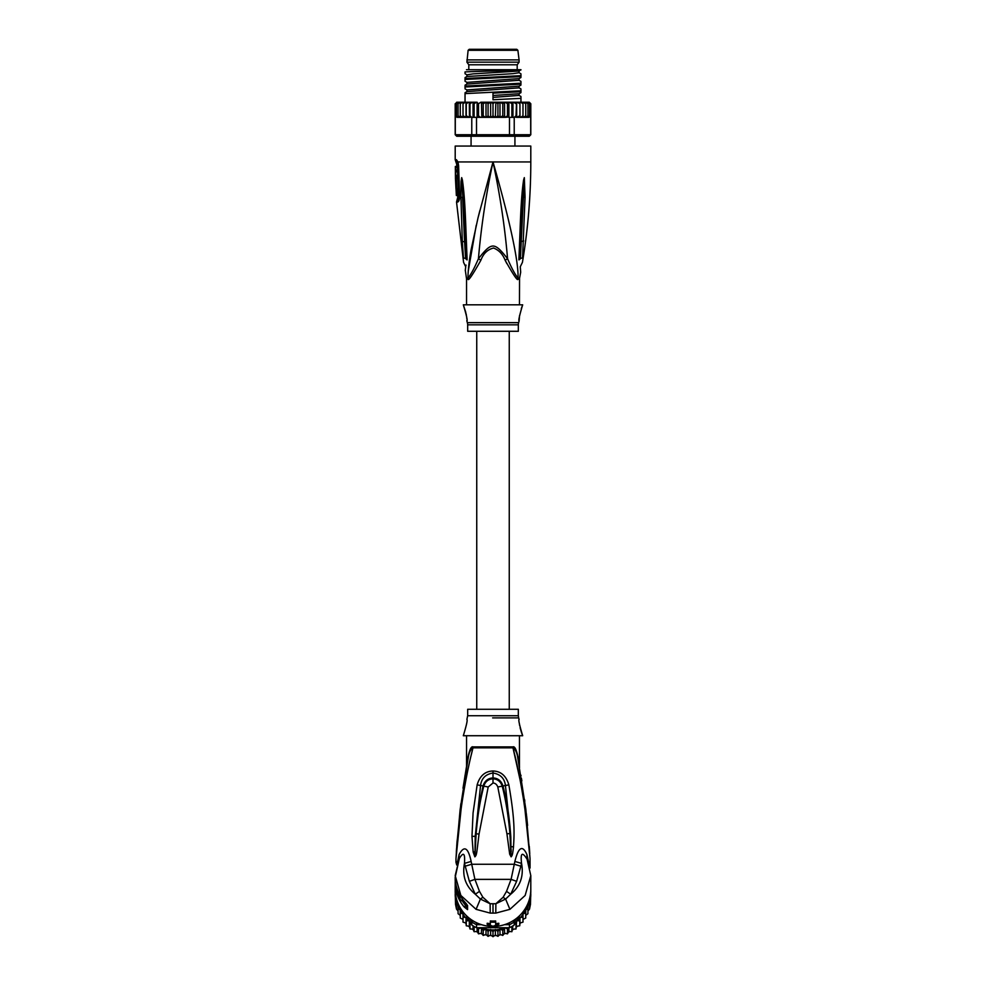 <?xml version="1.0" encoding="UTF-8"?>
<svg xmlns="http://www.w3.org/2000/svg" width="986" height="986" viewBox="0 0 986 986"><rect width="100%" height="100%" fill="white"/><g stroke="black" fill="none" stroke-linecap="round" stroke-linejoin="round"><path stroke-width="1.48" d="M468.116 50.298L517.884 50.298L516.763 49.3L469.237 49.3L468.116 50.298L466.92 62.155L519.08 62.155L519.08 59.887L466.92 59.887M519.08 62.155L517.194 64.793L468.806 64.793L466.92 62.155M496.02 135.402L494.873 136.241M471.283 135.402L471.148 136.241L471.283 135.402M519.462 304.76L519.56 278.163L518.044 278.163C518.759 258.874 506.829 210.055 493 161.938C500.025 194.747 504.881 227.002 507.568 258.689C494.183 241.829 491.829 241.829 478.432 258.689C481.119 227.002 485.975 194.747 493 161.938L530.801 161.938C530.788 195.647 528.003 229.134 522.42 262.375L520.263 266.787M525.057 197.262L523.418 197.397L520.398 258.542C520.645 267.563 520.645 267.563 520.398 258.542L522.555 257.839C522.333 263.755 522.333 263.755 522.555 257.839L525.057 197.262L524.318 177.64L523.418 197.397L524.318 177.837M524.318 177.64L523.591 180.081C522.457 187.722 521.138 200.022 520.152 227.704L518.895 259.897C520.744 276.055 520.744 276.055 518.895 259.897L519.696 259.429L521.335 227.359L519.77 258.85C520.226 269.289 520.226 269.289 519.77 258.85L519.696 259.429C520.633 273.529 520.633 273.529 519.696 259.429L520.398 258.542M530.801 161.938L530.801 146.064L455.199 146.064L455.199 159.67L456.407 159.67L458.009 161.938L493 161.938L477.988 217.992L471.074 249.865C469.077 261.13 468.03 270.558 467.956 278.163L466.44 278.163L465.318 270.312M468.264 271.076L476.238 225.289M477.902 218.35L479.837 210.622M458.897 198.543L457.344 198.839L456.53 202.019L457.763 202.019C459.032 201.415 459.649 199.382 459.636 195.918L458.601 165.722L458.009 161.938L458.083 163.922L456.21 162.776L455.199 159.67M463.445 257.839C463.666 263.755 463.666 263.755 463.445 257.839L462.298 241.385L464.579 241.829L465.602 258.542L463.445 257.839M467.105 259.897L466.304 259.429L467.105 259.897C465.256 276.068 465.256 276.068 467.105 259.897L465.848 227.704C464.899 201.736 463.888 190.668 462.409 180.081L461.682 177.64L461.054 181.399L460.943 197.262L462.298 241.385M456.21 162.776L456.715 164.329L458.034 164.452M459.636 195.918L458.934 197.274L457.75 197.274L457.504 188.93C458.712 189.25 458.293 177.492 457.097 177.739L455.581 177.739C456.703 177.443 457.147 189.213 455.976 188.93L455.409 177.739L456.481 177.739M455.926 166.474L457.467 166.474L457.504 170.11L455.963 170.11L455.347 166.474L455.421 176.913L455.963 170.11M456.826 171.7L456.912 170.11M455.988 171.7L457.529 171.7L457.603 175.323L456.05 175.323M455.421 176.913L456.937 176.913L456.9 175.323M455.754 181.818L455.779 182.583M456.025 188.93L456.358 195.511L457.64 195.511M457.504 188.93L455.976 188.93M468.054 279.174C468.251 281.355 472.528 275.045 480.86 260.267L478.432 258.689C474.549 267.859 471.049 274.354 467.956 278.163A5.287 4.992 90 0 1 468.054 279.174L466.538 279.174L466.44 278.163M480.86 260.267C483.35 253.55 487.589 249.47 493.579 248.028C498.953 250.136 502.798 254.203 505.14 260.267L507.568 258.689C511.451 267.859 514.951 274.354 518.044 278.163A5.287 4.992 -90 0 0 517.946 279.174C517.724 281.318 513.447 275.02 505.14 260.267L506.878 263.632M466.538 304.76L466.538 279.174M467.352 322.656L518.648 322.656A7.555 7.555 -90 0 0 518.328 324.825L518.328 331.284L467.672 331.284L467.672 324.825A7.555 7.555 90 0 0 467.352 322.656L466.883 321.103C467.746 320.918 466.551 315.495 463.321 304.822L522.679 304.822C519.449 315.508 518.254 320.931 519.117 321.103L519.56 315.532M521.286 308.643L522.679 304.822M466.883 321.103L466.883 320.265M466.797 318.54L466.735 317.775M466.637 316.925L466.501 315.964M466.329 314.904L466.107 313.733M465.811 312.439L463.321 304.822M518.648 322.656L519.117 321.103M465.602 258.542C465.355 267.563 465.355 267.563 465.602 258.542L466.23 258.85C465.786 269.264 465.786 269.264 466.23 258.85L464.665 227.359L466.304 259.429C465.367 273.529 465.367 273.529 466.304 259.429L466.304 259.429M465.922 265.739L466.021 265.086M460.943 197.262L462.582 197.397L464.579 241.829L465.281 242.063M461.682 177.64L464.665 227.359L465.848 227.704M462.409 180.081L461.682 177.837M520.152 227.704L521.335 227.359L523.591 180.081M518.895 259.897L519.696 259.429M457.147 117.334L455.298 115.83L455.298 134.725L476.521 134.725L476.521 117.334L471.776 117.334L471.776 134.725L472.91 136.241L456.715 136.241L455.199 134.725L456.789 136.241M530.678 116.077L530.702 134.725L529.285 136.241L530.801 134.725L530.801 103.727L530.48 115.83L529.655 116.977M530.801 134.725L529.211 136.241L472.91 136.241M509.121 136.241L509.479 134.725L514.224 134.725L514.224 117.334L509.479 117.334L509.479 134.725L476.521 134.725L476.879 136.241M530.801 103.727L529.285 102.224L525.772 102.224L527.917 103.727L527.917 102.297L529.507 103.727L529.507 102.507L530.48 103.727L530.702 115.83L528.779 117.334L525.205 117.334M520.965 97.404L520.965 98.341L493 99.759L493 93.152L520.965 91.723L520.965 90.786L465.035 93.621L465.035 102.224L460.684 102.224L460.265 103.727L462.446 102.224L456.715 102.224L460.228 102.224L458.083 103.727L458.083 102.297L456.493 103.727L456.493 102.507L455.52 103.727L455.52 115.83L456.493 117.051L455.52 115.83L458.083 117.26L458.083 115.83L460.228 117.334L457.221 117.334L466.058 117.334L466.267 115.83L466.058 117.334L469.854 117.334L469.989 115.83L471.776 117.334M471.012 117.063L469.854 117.334M469.299 117.334L466.267 115.83L466.267 103.727L468.695 102.224L469.989 103.727L469.989 115.83M465.38 117.334L463.013 117.334L463.013 115.83L466.058 117.334M462.446 117.334L460.684 117.334L460.265 115.83L463.013 117.334L463.013 102.224L463.013 103.727L465.38 102.224L466.267 103.727M469.324 102.224L469.459 117.334M465.996 102.224L465.996 117.334M463.913 102.532L463.013 103.727L463.013 115.83M460.265 103.727L460.265 115.83M458.083 103.727L458.083 115.83M458.083 102.297L458.083 117.26M456.493 103.727L456.493 115.83M456.493 102.507L456.493 117.051M497.93 103.727L495.884 102.224L499.582 102.224L497.93 103.727L497.93 115.83L495.884 117.334L481.821 117.334L483.214 115.83L485.42 117.334M505.152 102.224L502.786 103.727L500.001 102.224L508.591 102.224L505.152 102.224L507.47 103.727L508.887 102.224L508.887 117.334M511.894 103.727L509.503 102.224L512.732 102.224L511.894 103.727L511.894 117.334M516.011 103.727L513.583 102.224L516.541 102.224L516.011 115.83L514.224 117.334M519.733 103.727L517.305 102.224L519.942 102.224L519.942 117.334L516.701 117.334L519.733 115.83L519.942 117.334L528.779 117.334M512.732 102.224L522.987 102.224L520.62 102.224L522.987 103.727L522.987 102.224L522.987 117.334L519.942 117.334M525.772 102.224L523.554 102.224L525.316 102.224L525.735 103.727L525.735 115.83L523.554 117.334L522.987 115.83L520.62 117.334M522.987 102.224L525.735 103.727M493 103.727L494.861 102.224L491.139 102.224L493 103.727L493 115.83L491.139 117.334M490.116 102.224L486.418 102.224L488.07 103.727L490.646 102.224L490.646 117.334M469.989 103.727L472.417 102.224L474.106 103.727L476.497 102.224L478.53 103.727L480.848 102.224L483.214 103.727L485.999 102.224L485.999 117.334M481.821 102.224L485.42 102.224M478.53 103.727L478.53 115.83L480.367 117.334L504.536 117.334L502.786 115.83L500.001 117.334L500.001 102.224L480.848 102.224M473.268 102.224L476.497 102.224L473.268 102.224M469.459 102.224L472.417 102.224M466.058 102.224L468.695 102.224M463.013 102.224L465.035 102.224M529.507 102.507L529.507 117.051L530.48 115.83M500.001 117.334L497.93 115.83M495.884 102.224L495.354 117.334M499.582 117.334L495.884 117.334M505.633 117.334L507.938 117.063L507.47 115.83L505.152 117.334M494.861 117.334L493 115.83M490.116 117.334L488.07 115.83L486.418 117.334M480.367 117.334L476.521 117.334M478.53 115.83L478.062 117.063M516.701 117.334L514.988 117.063M525.735 115.83L525.316 117.334L523.554 117.334M481.451 102.224L481.821 117.334M504.549 102.224L504.598 117.334M507.47 103.727L507.47 115.83M507.938 117.063L509.479 117.334M509.503 102.224L508.887 102.224M520.004 117.334L519.942 102.224M527.917 102.297L527.917 117.26L529.507 115.83L527.917 117.26L527.917 115.83L525.772 117.334M530.702 134.725L514.224 134.725L513.09 136.241M512.954 102.224L512.954 117.334M516.541 117.334L516.011 115.83M516.676 102.224L516.676 117.334M522.987 103.727L522.987 115.83M527.917 103.727L527.917 115.83M529.507 103.727L529.507 117.051M477.113 102.224L477.113 117.334M474.106 103.727L474.106 117.334M473.046 102.224L473.046 117.334M483.214 103.727L483.214 115.83M488.07 103.727L488.07 115.83M502.786 103.727L502.786 115.83M520.965 89.837L520.965 91.723M520.965 98.341L520.965 102.224M520.965 74.726L520.965 76.612L520.965 75.663L465.035 78.498L465.035 79.447L520.965 76.612M520.965 82.282L520.965 83.231M520.965 83.218L465.035 86.065L465.035 87.002L520.965 84.167M465.035 72.828L465.035 71.929C475.486 71.263 520.09 70.598 520.965 69.92L520.965 69.772M519.067 71.041L473.107 73.876L466.933 74.813L466.933 76.514L512.893 73.679L519.067 72.73L519.067 71.041L520.965 69.71L466.477 69.71M520.965 81.394L519.067 80.285L519.067 78.597L466.957 82.38L465.035 81.271M519.043 87.84L519.067 86.152L466.933 89.936L465.035 88.826M520.965 96.517L519.067 95.408L519.067 93.719L493 95.506M465.035 87.951L465.035 86.065M465.035 80.384L465.035 78.498M465.035 93.621L465.035 94.557M519.067 80.285L466.933 84.069L465.035 85.178M520.965 88.962L519.067 87.853L466.933 91.636L465.035 92.733M519.067 95.408L493 97.392M509.257 709.279L509.257 331.284M476.743 331.284L476.743 709.279M530.788 890.198A37.801 37.221 180 0 1 530.801 891.184L530.48 904.322L529.507 909.104L527.917 911.064L527.917 905.579L529.507 904.1L530.517 893.797M504.475 924.683L509.479 924.683L509.479 927.703A37.801 37.221 180 0 0 514.224 925.004L514.988 923.685L516.011 923.993L516.701 920.788L519.733 920.788L520.004 917.522L522.987 917.128L522.987 913.849L525.735 913.073L525.735 909.844L527.917 908.71L527.917 913.714L525.735 915.353L525.723 918.089L522.987 919.359M463.013 919.359L460.265 918.077L460.265 909.844L460.265 913.073L463.013 913.849L463.013 917.128L465.996 917.522L466.267 920.788L469.299 920.788L466.168 915.427M460.265 915.353L458.083 913.702L458.083 911.064L456.493 909.092L455.52 904.31L455.199 891.184A37.801 37.221 180 0 1 455.212 890.198M455.52 904.31L455.52 897.42L456.493 901.155L456.493 909.092M492.963 931.61L495.354 929.49L497.93 931.376L500.001 928.886L502.786 930.414L504.536 927.703L480.367 927.703A36.285 35.73 -0 0 0 480.848 927.875L478.53 928.849L478.518 933.853L477.113 931.437L474.093 931.708L473.046 929.12L469.989 928.997L469.324 926.298L466.267 925.792L465.996 923.032L463.013 922.132L463.013 919.839M455.483 893.797L455.298 893.883A37.801 37.221 180 0 1 455.199 891.184M474.993 921.947A36.285 35.73 -0 0 0 476.879 922.933L476.521 924.683L481.525 924.683M469.792 918.595L471.776 921.984L472.91 920.677M471.776 925.004L471.776 921.984A37.801 37.221 -0 0 0 476.521 924.683L476.521 927.703A37.801 37.221 180 0 1 471.776 925.004L471.012 923.685L469.989 923.993L469.989 928.997M530.801 891.184A37.801 37.221 180 0 1 530.702 893.883L530.443 894.314M513.09 920.677L514.224 921.984L516.208 918.595M514.224 925.004L514.224 921.984A37.801 37.221 -0 0 1 509.479 924.683L509.121 922.933A36.285 35.73 -0 0 0 511.007 921.947M456.543 899.022L455.298 896.903L455.557 894.314M455.298 896.903A37.801 37.221 180 0 1 455.199 894.203M530.801 894.203A37.801 37.221 180 0 1 530.702 896.903M456.493 904.1L458.083 905.579L458.083 913.702M458.083 908.71L460.265 909.844M469.336 920.838L469.459 921.392A36.285 35.73 0 0 0 469.854 921.725L469.299 920.788M469.854 921.725L471.012 923.734M469.459 921.392L469.989 923.993M476.521 927.703L480.367 927.703M478.062 927.752L478.53 928.849M481.451 933.2L481.451 927.703L483.214 930.414L485.999 928.886L488.07 931.376L490.646 929.49L493 931.684L492.975 936.7L490.646 934.999L488.045 936.38L485.999 934.395L483.202 935.431L481.451 933.2L478.518 933.853M504.598 927.703L505.152 927.875A36.285 35.73 -0 0 0 505.633 927.703L504.536 927.703L504.549 933.2L507.433 933.878L507.47 928.849L507.938 927.703L509.479 927.703M505.633 927.703L507.938 927.752M505.152 927.875L507.47 928.849M516.664 920.838L516.146 921.725A36.285 35.73 -0 0 0 516.541 921.392M514.988 923.734L516.146 921.725M519.832 915.427L516.701 920.788M529.457 899.022L530.48 897.42L530.48 901.907M527.917 908.71L527.917 905.579M530.48 899.318L530.48 904.31M525.735 913.073L525.723 918.089M525.735 915.353L525.735 909.844M529.507 904.1L529.507 909.104M529.507 906.565L529.507 901.155M463.013 917.128L463.013 922.107M465.996 923.032L465.996 917.522M466.267 920.788L466.267 925.792M469.324 926.298L469.324 920.825M473.046 929.12L473.046 925.817M474.106 926.433L474.093 931.708M477.113 931.437L477.113 927.703M483.214 930.414L483.202 935.431M485.999 934.395L485.999 928.886M488.07 931.376L488.07 936.355M490.646 934.999L490.646 929.49M495.354 929.49L495.354 934.999L493.025 936.7M497.93 931.376L497.93 936.355L495.354 934.999M500.001 928.886L500.001 934.395L497.93 936.355M502.786 930.414L502.798 935.431L500.001 934.395M504.549 933.2L502.786 935.406M508.887 927.703L508.887 931.437L507.47 933.841M511.894 926.433L511.907 931.708L508.887 931.437M512.954 925.817L511.894 931.684M516.011 923.993L516.011 928.985L512.954 929.12M516.676 920.825L516.011 928.997M519.733 920.788L519.733 925.792L516.676 926.298M520.004 917.522L519.942 923.648L520.571 922.908A35.915 35.36 180 0 1 519.942 923.611L519.733 925.78M522.987 917.128L522.987 922.132L520.004 923.032M522.987 919.839L522.987 922.107M530 858.202L524.983 809.752C523.073 795.024 518.094 766.911 512.979 747.832A5.287 3.981 90 0 1 512.917 746.883L513.41 746.944M514.865 861.456C518.463 847.036 522.469 844.719 526.894 854.505L527.066 859.176C522.186 851.497 520.349 852.902 521.545 863.379L514.865 861.456L511.093 879.364L506.521 891.369L510.711 894.216L516.627 881.336L511.093 879.364L474.907 879.364L471.135 861.456L464.455 863.379L469.373 881.336L474.907 879.364L479.479 891.369L482.881 897.26L480.392 899.059L490.128 903.743L482.881 897.26M518.328 715.725L518.328 709.279L467.672 709.279L467.672 715.725L518.328 715.725L518.648 717.894L492.63 717.894M463.321 735.729C466.551 725.055 467.746 719.632 466.883 719.46C467.734 719.657 466.551 725.092 463.321 735.729L522.679 735.729C519.449 725.055 518.254 719.632 519.117 719.46L518.648 717.894M519.302 723.132L519.388 723.872M519.462 724.39L519.622 725.413M520.115 727.816L521.446 732.388M521.458 732.45L522.679 735.729M456.826 889.446A37.801 37.221 180 0 0 458.133 893.02L460.758 900.847A37.801 37.221 -0 0 1 458.835 897.346L458.133 895.781A37.801 37.221 -0 0 1 456.826 892.207L456.826 891.245A37.801 37.221 -0 0 1 456.382 889.68L456.382 888.854A37.801 37.221 180 0 0 456.826 890.42L457.294 889.446M455.384 884.097L455.396 883.271A37.801 37.221 180 0 1 455.199 879.623L456.173 887.055A37.801 37.221 180 0 1 455.199 878.649L455.199 879.475A37.801 37.221 -0 0 0 455.47 883.937L455.224 881.792A37.801 37.221 -0 0 0 455.384 884.097L455.47 884.097M455.199 878.649A37.801 37.221 180 0 1 455.212 877.922M518.328 760.773L519.462 766.381L517.995 757.038C516.393 749.508 514.704 746.119 512.917 746.883L473.083 746.883C471.308 746.119 469.607 749.508 468.005 757.038L466.538 766.381L468.116 758.456M519.339 765.592L519.548 767.33M466.551 735.729L466.538 766.405L463.013 788.196M458.133 893.02L458.773 893.02M456.382 888.854L457.097 888.854M460.758 900.847L463.457 900.452M458.133 894.203L459.353 894.203M468.14 758.345L460.117 809.679L456.358 851.707M456.37 851.436L456.555 848.49M456.74 845.643L460.844 803.75M466.834 765.284L466.649 766.307M466.945 764.643L467.154 763.534M479.048 834.07L488.193 787.001L493 783.007C495.231 783.118 496.833 784.449 497.807 787.001L506.927 833.836L509.861 833.54C508.973 820.907 506.188 801.113 502.207 786.175C500.703 781.553 497.634 779.113 493 778.829C488.316 779.113 485.248 781.565 483.793 786.175C480.589 799.153 478.087 810.837 476.127 833.774L474.932 856.526L476.127 833.774L479.048 834.07C476.497 854.554 476.793 854.862 474.87 856.846L473.157 852.064L471.974 836.375L473.07 812.932L477.15 784.856L483.017 785.978L478.074 809.913L475.227 836.288L480.589 785.312C481.55 778.274 485.679 774.17 493 773.012C500.321 774.183 504.45 778.274 505.411 785.312L510.81 837.065L511.081 856.501L509.861 833.54L511.204 851.399M488.193 787.001L483.017 785.978C484.705 780.887 488.033 778.2 493 777.929C497.979 778.176 501.307 780.85 502.983 785.978C506.348 799.412 509.121 812.304 510.81 837.065M473.157 852.064L474.796 851.756L474.919 856.501L475.227 836.288L471.974 836.375M455.988 858.596L456.999 842.032L464.936 776.056L468.202 758.037C468.855 752.947 470.458 749.545 473.021 747.832L512.979 747.832C515.542 749.545 517.145 752.947 517.798 758.037L525.858 809.444L530 858.079M473.083 746.883L473.083 746.883A5.287 3.981 -90 0 1 473.021 747.832C467.869 767.096 463.038 794.469 461.091 809.186L455.988 858.559M520.904 775.144L521.015 775.809M521.421 778.237L521.853 780.887M524.614 799.671L524.823 801.261M526.364 813.77L526.45 814.547M526.573 815.632L527.584 825.442M529.297 846.321L529.765 853.703M513.435 746.957L514.335 747.437M466.168 903.632L466.045 904.926A35.533 34.991 -0 0 1 462.989 900.847M472.491 749.865L471.061 755.683M469.163 763.94L467.5 771.755M458.342 831.568L457.516 839.838M456.777 848.157L456.604 850.203M477.15 784.856C479.8 775.859 485.075 771.237 493 770.99C500.9 771.237 506.188 775.846 508.85 784.856L497.807 787.001M456.715 864.981L455.963 862.282L456.407 861.505L457.257 863.255M456.407 861.505L457.122 863.674M469.373 881.336L475.289 894.216L480.392 899.059L476.078 909.338L460.844 895.448L455.199 875.617L459.439 858.103L455.199 877.207A37.801 37.221 -0 0 0 464.32 901.463L467.561 905.481L467.561 909.634L464.32 907.095A37.801 37.221 180 0 1 455.212 882.223L455.199 889.212A37.801 37.221 -0 0 0 493 926.446A37.801 37.221 -0 0 0 530.801 889.212L530.801 875.617L525.144 895.473L509.922 909.338L505.608 899.059L503.119 897.26L506.521 891.369M516.627 881.336L520.867 866.213L514.335 864.254L471.665 864.254L465.133 866.213M506.927 833.836L509.688 854.196L511.13 856.846C512.412 855.269 512.572 854.64 513.496 846.9C514.31 833.281 515.074 820.66 508.85 784.856M512.979 747.832L520.214 780.456M521.68 788.59L522.851 795.603M524.084 803.528L525.02 810.011M525.735 815.311L526.314 819.871M526.709 823.137L527.005 825.689M527.498 830.101L527.818 833.096M527.954 834.402L528.595 840.996M528.915 844.46L529.655 853.568M529.753 854.887L529.938 857.475M466.168 905.037L466.415 906.035L465.651 905.431A36.051 35.508 180 0 1 462.261 900.847M479.479 891.369L475.289 894.216C465.688 886.34 462.064 876.061 464.455 863.379C465.219 852.902 463.383 851.51 458.934 859.176L459.106 854.505L457.184 863.551M459.106 854.505C464.172 845.162 468.177 847.479 471.135 861.456M503.119 897.26L495.872 903.743L490.128 903.743L490.215 913.098L476.078 909.338M490.215 913.098L495.785 913.098L495.872 903.743L505.608 899.059L510.711 894.216C520.312 886.34 523.936 876.061 521.545 863.379L520.867 866.213M527.066 859.176L530.801 875.617L527.066 859.176M529.47 865.646L526.894 854.505M493 926.248L498.817 924.375A38.935 38.343 180 0 1 495.65 924.708L495.65 922.083A38.935 38.343 180 0 1 490.35 922.083L490.35 924.708A38.935 38.343 180 0 1 487.183 924.375L493 926.248M490.35 923.599A37.801 37.221 -0 0 1 487.183 923.241L487.183 924.375M495.65 922.083L495.65 920.961A37.801 37.221 -0 0 1 490.35 920.961L490.35 922.083M495.785 913.098L509.922 909.338M495.65 923.599A37.801 37.221 -0 0 0 498.817 923.241L498.817 924.375M457.874 164.329L456.407 159.67M458.934 197.274L458.552 198.839A5.287 5.115 90 0 0 457.75 201.674A5.287 5.115 -90 0 0 457.763 202.019M519.462 279.174L517.946 279.174M518.328 324.825L467.672 324.825M523.726 240.941L520.744 241.619M455.52 103.727L456.715 102.224M517.33 926.248A35.915 35.36 180 0 1 516.528 926.951L517.342 926.248M512.683 929.823L513.694 929.145A35.915 35.36 180 0 1 512.695 929.81M509.663 931.56A35.915 35.36 180 0 1 508.505 932.14L509.676 931.573M505.337 933.446A35.915 35.36 180 0 1 504.056 933.89M500.802 934.765A35.915 35.36 180 0 1 499.409 935.036L500.814 934.765M496.094 935.467A35.915 35.36 180 0 1 494.664 935.566L496.118 935.48M489.882 935.48L491.348 935.578A35.915 35.36 180 0 1 489.906 935.467M486.591 935.036A35.915 35.36 180 0 1 485.198 934.765L486.603 935.048M481.944 933.89A35.915 35.36 180 0 1 480.663 933.446M476.324 931.573L477.495 932.152A35.915 35.36 180 0 1 476.337 931.56M473.305 929.81A35.915 35.36 180 0 1 472.319 929.145L473.317 929.823M469.472 926.951A35.915 35.36 180 0 1 468.67 926.248L469.472 926.963M466.058 923.611A35.915 35.36 180 0 1 465.441 922.908L466.058 923.623M491.139 929.884A36.285 35.73 -0 0 0 494.861 929.884M463.013 914.318A36.285 35.73 -0 0 0 465.38 917.387M457.726 902.609A36.285 35.73 -0 0 0 462.582 913.689M466.058 918.139A36.285 35.73 -0 0 0 468.695 920.739M481.821 928.196A36.285 35.73 0 0 0 485.42 929.145M486.418 929.342A36.285 35.73 -0 0 0 490.116 929.823M495.884 929.823A36.285 35.73 -0 0 0 499.582 929.342M500.58 929.145A36.285 35.73 -0 0 0 504.179 928.196M517.305 920.739A36.285 35.73 0 0 0 519.942 918.139M523.418 913.689A36.285 35.73 -0 0 0 528.274 902.609M520.62 917.387A36.285 35.73 0 0 0 522.987 914.318M463.21 900.156L460.758 900.156M493 770.99L493 783.007M513.496 846.9L511.167 846.654M464.32 907.095L466.045 904.926M530.049 868.062L530.049 864.254L529.186 864.636M467.561 909.634A3.784 3.722 180 0 1 466.316 906.873L466.316 903.805M467.561 905.481A3.784 3.722 180 0 1 466.551 904.026L464.32 901.463M493 913.184L493 903.805M517.884 50.298L519.08 59.887M517.194 64.793L517.194 69.71M468.806 64.793L468.806 69.71M514.926 136.241L514.926 146.064M471.074 136.241L471.074 146.064M519.56 278.163L520.682 272.235L520.275 266.836M456.53 202.019L463.58 262.375L465.725 266.836L465.269 270.497M457.824 163.393L458.921 198.494M457.344 198.839L457.75 197.274M456.715 164.329L456.74 167.558M456.9 176.913L456.925 177.739M455.199 134.725L455.199 103.727M465.035 73.716L466.933 74.813M519.067 78.597L520.965 77.487M519.067 86.152L520.965 85.055M519.067 93.719L520.965 92.61M520.965 73.839L519.067 72.73M465.035 77.611L466.933 76.514M466.933 82.38L466.933 84.069M466.933 89.936L466.933 91.636M480.638 933.459L481.957 933.902M504.043 933.902L505.362 933.459M467.672 715.725L466.883 719.46M519.388 766.455L519.191 765.395M519.018 764.446L518.759 763.078M518.057 759.343L517.921 758.653M519.462 766.405L519.462 735.79M455.963 862.282L455.976 858.683M530.024 858.683L530.049 864.254M464.344 901.524C458.354 894.499 455.31 886.389 455.199 877.207"/></g></svg>
